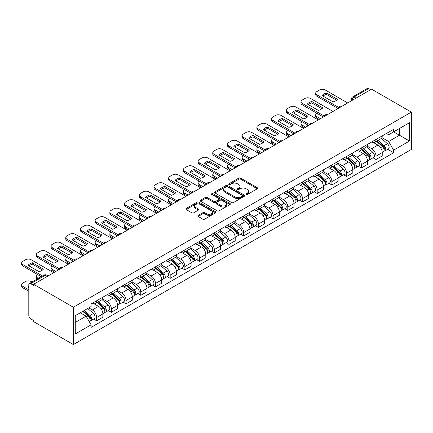 <?xml version="1.0" encoding="UTF-8"?>
<svg xmlns="http://www.w3.org/2000/svg" width="433" height="433" viewBox="0 0 433 433"><rect width="100%" height="100%" fill="white"/><g stroke="black" fill="none" stroke-linecap="round" stroke-linejoin="round"><path stroke-width="0.65" d="M246.166 194.46A0.915 0.53 0 0 0 247.459 194.46L257.289 188.788A1.31 0.758 0 0 0 257.673 188.252A1.31 0.758 0 0 0 257.289 187.722L240.634 178.104A1.31 0.758 0 0 0 238.783 178.104L228.954 183.781A0.915 0.53 0 0 0 228.689 184.155A0.915 0.53 0 0 0 228.954 184.528A0.915 0.53 0 0 0 230.253 184.528L231.525 183.792A4.184 2.419 0 0 1 237.446 183.792L238.832 184.593A4.184 2.419 0 0 1 240.061 186.304A4.184 2.419 0 0 1 238.832 188.014L237.56 188.75A0.915 0.53 0 0 0 237.289 189.124A0.915 0.53 0 0 0 237.56 189.497A0.915 0.53 0 0 0 238.854 189.497L240.126 188.761A4.184 2.419 0 0 1 246.047 188.761L247.438 189.562A4.184 2.419 0 0 1 248.661 191.272A4.184 2.419 0 0 1 247.438 192.983L246.166 193.713A0.915 0.53 0 0 0 245.895 194.087A0.915 0.53 0 0 0 246.166 194.46L246.166 193.713M198.173 215.385A1.31 0.758 0 0 0 197.789 215.921A1.31 0.758 0 0 0 198.173 216.457L202.844 219.152A1.31 0.758 0 0 0 204.695 219.152L215.612 212.847A1.31 0.758 0 0 0 215.997 212.316A1.31 0.758 0 0 0 215.612 211.78L198.964 202.168A1.31 0.758 0 0 0 197.112 202.168L186.195 208.468A1.31 0.758 0 0 0 185.811 209.004A1.31 0.758 0 0 0 186.195 209.54L191.835 212.798A1.31 0.758 0 0 0 193.686 212.798L198.357 210.097A1.31 0.758 0 0 0 198.742 209.567A1.31 0.758 0 0 0 198.357 209.031L195.559 207.412A3.502 2.019 0 0 1 194.536 205.984A3.502 2.019 0 0 1 196.696 204.122A3.502 2.019 0 0 1 200.511 204.555L211.472 210.887A3.502 2.019 0 0 1 212.5 212.316A3.502 2.019 0 0 1 210.335 214.183A3.502 2.019 0 0 1 206.525 213.745L204.695 212.69A1.31 0.758 0 0 0 202.844 212.69L198.173 215.385L198.173 216.457M73.383 307.246L33.612 284.281L371.579 89.16L411.35 112.12L73.383 307.246L73.383 344.571L411.35 149.45L411.35 112.12M231.617 202.541A1.31 0.758 0 0 0 233.468 202.541L244.385 196.241A1.31 0.758 0 0 0 244.764 195.705A1.31 0.758 0 0 0 244.385 195.169L227.731 185.557A1.31 0.758 0 0 0 225.88 185.557L214.963 191.857A1.31 0.758 0 0 0 214.584 192.393A1.31 0.758 0 0 0 214.963 192.929L231.617 202.541M212.138 194.661A0.915 0.53 0 0 1 213.068 194.79L213.068 193.703L229.999 203.478A1.31 0.758 0 0 1 230.383 204.008A1.31 0.758 0 0 1 229.999 204.544L219.082 210.844A1.31 0.758 0 0 1 217.231 210.844L200.582 201.231L205.253 198.558L205.253 197.47L200.582 200.165A1.31 0.758 0 0 0 200.198 200.701A1.31 0.758 0 0 0 200.582 201.231L200.582 200.165M205.253 198.558A1.31 0.758 0 0 1 207.104 198.558L207.104 197.47A1.31 0.758 0 0 0 205.253 197.47M207.104 197.47L213.853 201.367A1.31 0.758 0 0 0 215.704 201.367L218.806 199.575A1.31 0.758 0 0 0 219.185 199.045A1.31 0.758 0 0 0 218.806 198.509L211.775 194.449A0.915 0.53 0 0 1 211.504 194.076A0.915 0.53 0 0 1 212.073 193.589A0.915 0.53 0 0 1 213.068 193.703M33.612 284.281L33.612 285.369L30.689 283.685A2.668 1.537 -120 0 0 29.357 283.55A2.668 1.537 -120 0 0 28.805 284.773L28.805 315.57A2.668 1.537 -120 0 0 30.689 318.834L33.612 320.523L33.612 321.611L73.383 344.571M356.029 98.139L354.048 96.992A2.668 1.537 60 0 0 352.716 96.862L367.325 88.429A2.668 1.537 60 0 1 368.656 88.559L354.048 96.992A2.668 1.537 120 0 0 352.164 100.261L352.164 100.369M370.637 89.701L368.656 88.559M376.006 139.491A6.132 3.54 60 0 1 374.74 142.24L380.959 138.652A6.132 3.54 -120 0 0 382.225 135.897M367.179 146.094L371.671 148.687A6.132 3.54 60 0 1 376.006 156.194L382.225 152.605A6.132 3.54 -120 0 0 377.895 145.093L373.441 142.527M382.225 152.605L382.225 155.923L376.006 159.517L373.024 157.791M374.74 142.24A6.132 3.54 60 0 1 371.72 141.964M376.006 156.194L376.006 159.517M361.306 147.978A6.132 3.54 60 0 1 360.034 150.733L366.258 147.139A6.132 3.54 -120 0 0 367.525 144.389M358.324 166.283L361.306 168.004L367.525 164.41L367.525 161.092A6.132 3.54 -120 0 0 363.19 153.585L358.74 151.014M360.034 150.733A6.132 3.54 60 0 1 357.019 150.457M352.478 154.581L356.971 157.174A6.132 3.54 60 0 1 361.306 164.686L361.306 168.004M346.6 156.47A6.132 3.54 60 0 1 345.334 159.22L351.553 155.631A6.132 3.54 -120 0 0 352.825 152.876M343.618 174.77L346.606 176.491L352.825 172.902L352.825 169.579A6.132 3.54 -120 0 0 348.489 162.072L344.035 159.501M345.334 159.22A6.132 3.54 60 0 1 342.314 158.943M337.772 163.068L342.27 165.666A6.132 3.54 60 0 1 346.606 173.173L346.606 176.491M331.9 164.957A6.132 3.54 60 0 1 330.633 167.706L336.852 164.118A6.132 3.54 -120 0 0 338.119 161.363M328.918 183.256L331.9 184.978L338.119 181.389L338.119 178.071A6.132 3.54 -120 0 0 333.783 170.559L329.334 167.988M330.633 167.706A6.132 3.54 60 0 1 327.613 167.43M323.072 171.56L327.565 174.153A6.132 3.54 60 0 1 331.9 181.66L331.9 184.978M317.2 173.444A6.132 3.54 60 0 1 315.928 176.199L322.147 172.605A6.132 3.54 -120 0 0 323.419 169.855M314.217 191.749L317.2 193.47L323.419 189.876L323.419 186.558A6.132 3.54 -120 0 0 319.083 179.051L314.629 176.48M315.928 176.199A6.132 3.54 60 0 1 312.913 175.917M308.372 180.047L312.864 182.639A6.132 3.54 60 0 1 317.2 190.147L317.2 193.47M302.494 181.93A6.132 3.54 60 0 1 301.227 184.685L307.446 181.091A6.132 3.54 -120 0 0 308.718 178.342M299.512 200.235L302.494 201.957L308.718 198.363L308.718 195.045A6.132 3.54 -120 0 0 304.383 187.538L299.928 184.967M301.227 184.685A6.132 3.54 60 0 1 298.207 184.409M293.666 188.534L298.158 191.126A6.132 3.54 60 0 1 302.494 198.639L302.494 201.957M287.793 190.423A6.132 3.54 60 0 1 286.522 193.172L292.746 189.584A6.132 3.54 -120 0 0 294.012 186.829M284.811 208.722L287.793 210.443L294.012 206.855L294.012 203.537A6.132 3.54 -120 0 0 289.677 196.025L285.228 193.454M286.522 193.172A6.132 3.54 60 0 1 283.507 192.896M278.966 197.02L283.458 199.618A6.132 3.54 60 0 1 287.793 207.126L287.793 210.443M273.093 198.909A6.132 3.54 60 0 1 271.821 201.659L278.04 198.07A6.132 3.54 -120 0 0 279.312 195.315M270.111 217.209L273.093 218.936L279.312 215.342L279.312 212.024A6.132 3.54 -120 0 0 274.977 204.511L270.522 201.946M271.821 201.659A6.132 3.54 60 0 1 268.801 201.383M264.265 205.513L268.758 208.105A6.132 3.54 60 0 1 273.093 215.612L273.093 218.936M258.387 207.396A6.132 3.54 60 0 1 257.121 210.151L263.34 206.557A6.132 3.54 -120 0 0 264.606 203.808M255.405 225.701L258.387 227.422L264.612 223.829L264.612 220.511A6.132 3.54 -120 0 0 260.276 213.004L255.822 210.433M257.121 210.151A6.132 3.54 60 0 1 254.101 209.875M249.56 213.999L254.052 216.592A6.132 3.54 60 0 1 258.387 224.105L258.387 227.422M243.687 215.888A6.132 3.54 60 0 1 242.415 218.638L248.639 215.049A6.132 3.54 -120 0 0 249.906 212.294M240.705 234.188L243.687 235.909L249.906 232.321L249.906 228.997A6.132 3.54 -120 0 0 245.571 221.49L241.121 218.919M242.415 218.638A6.132 3.54 60 0 1 239.4 218.362M234.859 222.486L239.352 225.084A6.132 3.54 60 0 1 243.687 232.591L243.687 235.909M228.981 224.375A6.132 3.54 60 0 1 227.715 227.125L233.934 223.536A6.132 3.54 -120 0 0 235.206 220.781M226.004 242.675L228.987 244.396L235.206 240.808L235.206 237.49A6.132 3.54 -120 0 0 230.87 229.977L226.416 227.406M227.715 227.125A6.132 3.54 60 0 1 224.695 226.849M220.159 230.978L224.651 233.571A6.132 3.54 60 0 1 228.987 241.078L228.987 244.396M214.281 232.862A6.132 3.54 60 0 1 213.014 235.617L219.233 232.023A6.132 3.54 -120 0 0 220.5 229.274M211.299 251.167L214.281 252.888L220.5 249.294L220.5 245.976A6.132 3.54 -120 0 0 216.164 238.469L211.715 235.898M213.014 235.617A6.132 3.54 60 0 1 209.994 235.335M205.453 239.465L209.945 242.058A6.132 3.54 60 0 1 214.281 249.565L214.281 252.888M199.581 241.349A6.132 3.54 60 0 1 198.309 244.104L204.528 240.51A6.132 3.54 -120 0 0 205.799 237.76M196.598 259.654L199.581 261.375L205.799 257.781L205.799 254.463A6.132 3.54 -120 0 0 201.464 246.956L197.01 244.385M198.309 244.104A6.132 3.54 60 0 1 195.294 243.828M190.753 247.952L195.245 250.545A6.132 3.54 60 0 1 199.581 258.057L199.581 261.375M184.875 249.841A6.132 3.54 60 0 1 183.608 252.591L189.827 249.002A6.132 3.54 -120 0 0 191.099 246.247M181.892 268.141L184.875 269.862L191.099 266.273L191.099 262.95A6.132 3.54 -120 0 0 186.764 255.443L182.309 252.872M183.608 252.591A6.132 3.54 60 0 1 180.588 252.315M176.047 256.439L180.539 259.037A6.132 3.54 60 0 1 184.875 266.544L184.875 269.862M170.174 258.328A6.132 3.54 60 0 1 168.902 261.077L175.127 257.489A6.132 3.54 -120 0 0 176.393 254.734M167.192 276.627L170.174 278.354L176.393 274.76L176.393 271.442A6.132 3.54 -120 0 0 172.058 263.93L167.609 261.364M168.902 261.077A6.132 3.54 60 0 1 165.888 260.801M161.347 264.931L165.839 267.524A6.132 3.54 60 0 1 170.174 275.031L170.174 278.354M155.474 266.815A6.132 3.54 60 0 1 154.202 269.57L160.421 265.976A6.132 3.54 -120 0 0 161.693 263.226M152.492 285.12L155.474 286.841L161.693 283.247L161.693 279.929A6.132 3.54 -120 0 0 157.358 272.422L152.903 269.851M154.202 269.57A6.132 3.54 60 0 1 151.182 269.294M146.646 273.418L151.139 276.01A6.132 3.54 60 0 1 155.474 283.523L155.474 286.841M140.768 275.307A6.132 3.54 60 0 1 139.502 278.056L145.721 274.462A6.132 3.54 -120 0 0 146.987 271.713M137.786 293.606L140.768 295.328L146.993 291.739L146.993 288.416A6.132 3.54 -120 0 0 142.657 280.909L138.203 278.338M139.502 278.056A6.132 3.54 60 0 1 136.482 277.78M131.941 281.905L136.433 284.497A6.132 3.54 60 0 1 140.768 292.01L140.768 295.328M126.068 283.794A6.132 3.54 60 0 1 124.796 286.543L131.02 282.955A6.132 3.54 -120 0 0 132.287 280.2M123.086 302.093L126.068 303.814L132.287 300.226L132.287 296.908A6.132 3.54 -120 0 0 127.952 289.396L123.502 286.825M124.796 286.543A6.132 3.54 60 0 1 121.781 286.267M117.24 290.397L121.733 292.989A6.132 3.54 60 0 1 126.068 300.497L126.068 303.814M111.368 292.28A6.132 3.54 60 0 1 110.096 295.035L116.315 291.441A6.132 3.54 -120 0 0 117.587 288.692M108.385 310.585L111.368 312.307L117.587 308.713L117.587 305.395A6.132 3.54 -120 0 0 113.251 297.888L108.797 295.317M110.096 295.035A6.132 3.54 60 0 1 107.075 294.754M102.54 298.884L107.032 301.476A6.132 3.54 60 0 1 111.368 308.983L111.368 312.307M96.662 300.767A6.132 3.54 60 0 1 95.395 303.522L101.614 299.928A6.132 3.54 -120 0 0 102.881 297.179M93.68 319.072L96.662 320.793L102.881 317.2L102.881 313.882A6.132 3.54 -120 0 0 98.545 306.375L94.096 303.804M95.395 303.522A6.132 3.54 60 0 1 92.375 303.246M88.743 307.895L92.326 309.963A6.132 3.54 60 0 1 96.662 317.476L96.662 320.793M386.42 133.478L388.639 134.755L409.466 122.734L399.475 128.498L399.475 135.248L388.639 141.504L381.884 137.602M75.272 322.428L86.107 316.166L91.103 324.82L75.272 333.962L75.272 315.679L91.103 306.537L91.103 303.977L393.629 129.315L393.629 131.876L409.466 141.012L393.629 150.154L388.639 141.504M409.466 122.734L409.466 141.012M91.103 324.82L91.103 327.375L393.629 152.714L393.629 150.154M86.107 316.166L80.262 312.794M387.73 149.304L393.629 152.714M246.529 194.59L247.438 194.071A4.184 2.419 0 0 0 248.661 192.36L248.661 191.272M240.061 186.304L240.061 187.392A4.184 2.419 0 0 1 238.832 189.102L237.928 189.627M257.289 187.722L257.289 188.788L240.634 179.197A1.31 0.758 0 0 0 238.783 179.197L229.322 184.658M244.364 196.246L227.731 186.645A1.31 0.758 0 0 0 225.88 186.645L214.984 192.939M242.069 196.079A0.915 0.53 0 0 0 242.339 195.705A0.915 0.53 0 0 0 242.069 195.332L227.455 186.894A0.915 0.53 0 0 0 226.156 186.894L224.819 187.668A4.184 2.419 0 0 0 223.59 189.378A4.184 2.419 0 0 0 224.819 191.083L234.81 196.853A4.184 2.419 0 0 0 240.726 196.853L242.069 196.079L242.069 197.167A0.915 0.53 0 0 0 242.339 196.793L242.339 195.705M223.59 189.378L223.59 190.466A4.184 2.419 0 0 0 224.819 192.171L224.819 191.083M242.069 197.167L240.726 197.941A4.184 2.419 0 0 1 234.81 197.941L224.819 192.171M207.104 198.558L213.853 202.455A1.31 0.758 0 0 0 215.704 202.455L218.806 200.663A1.31 0.758 0 0 0 219.185 200.133L219.185 199.045M213.068 194.79L229.983 204.555M220.862 205.41A3.502 2.019 0 0 0 224.678 205.848A3.502 2.019 0 0 0 226.838 203.981A3.502 2.019 0 0 0 225.809 202.552L221.95 200.322A1.31 0.758 0 0 0 220.099 200.322L216.998 202.114A1.31 0.758 0 0 0 216.619 202.649A1.31 0.758 0 0 0 216.998 203.18L220.862 205.41L220.862 206.498A3.502 2.019 0 0 0 224.678 206.936A3.502 2.019 0 0 0 226.838 205.069L226.838 203.981M216.619 202.649L216.619 203.737A1.31 0.758 0 0 0 216.998 204.268L216.998 203.18M220.862 206.498L216.998 204.268M212.5 212.316L212.5 213.404A3.502 2.019 0 0 1 210.335 215.271A3.502 2.019 0 0 1 206.525 214.833L204.695 213.778A1.31 0.758 0 0 0 202.844 213.778L198.19 216.462M194.536 205.984L194.536 207.077A3.502 2.019 0 0 0 195.559 208.5L195.559 207.412M198.341 210.108L195.559 208.5M215.612 211.78L215.612 212.847L198.964 203.256A1.31 0.758 0 0 0 197.112 203.256L186.212 209.55M376.434 141.266L382.426 146.608A3.334 1.921 60 0 1 383.47 151.761L382.225 152.481M322.428 117.538L322.109 117.348A8.33 4.812 -0 0 1 322.758 116.634M376.591 141.407L379.411 143.036M316.961 113.289L316.869 113.343A4 2.311 -0 0 0 315.695 114.978A4 2.311 -0 0 0 316.869 116.612L320.447 118.68M377.035 140.914L383.703 146.863A1.602 0.926 60 0 1 384.206 149.336A1.602 0.926 60 0 1 384.06 149.396M378.036 140.341L384.028 145.683A3.334 1.921 60 0 1 385.072 150.836A3.334 1.921 60 0 1 384.066 150.944M381.376 138.333L387.421 143.729A3.334 1.921 60 0 1 388.466 148.882L385.072 150.836M319.224 119.384L316.869 118.025A4 2.311 180 0 1 315.695 116.39L315.695 114.978M336.576 100.239L326.536 94.443A8.33 4.812 180 0 0 322.986 96.088M338.076 108.504L316.869 96.261A4 2.311 180 0 1 315.695 94.627L315.695 93.214A4 2.311 -0 0 0 316.869 94.843L316.869 96.261M326.536 93.025A8.33 4.812 180 0 0 322.109 95.585L333.026 101.885A8.33 4.812 180 0 0 337.453 99.33L326.536 93.025L326.536 94.443M347.688 102.951L325.259 90.004A4 2.311 -0 0 0 319.603 90.004L316.869 91.579A4 2.311 -0 0 0 315.695 93.214M338.855 107.541L316.869 94.843M361.728 149.753L367.72 155.101A3.334 1.921 60 0 1 368.77 160.253L367.525 160.968M307.728 126.025L307.403 125.841A8.33 4.812 -0 0 1 308.052 125.126M361.891 149.894L364.71 151.523M302.261 121.781L302.164 121.835A4 2.311 -0 0 0 300.995 123.465A4 2.311 -0 0 0 302.164 125.099L305.747 127.167M362.334 149.401L369.003 155.355A1.602 0.926 60 0 1 369.506 157.823A1.602 0.926 60 0 1 369.36 157.883M363.33 148.828L369.322 154.175A3.334 1.921 60 0 1 370.372 159.328A3.334 1.921 60 0 1 369.365 159.431M366.675 146.825L372.716 152.216A3.334 1.921 60 0 1 373.76 157.368L370.372 159.328M304.523 127.876L302.164 126.512A4 2.311 180 0 1 300.995 124.883L300.995 123.465M347.028 158.24L353.019 163.587A3.334 1.921 60 0 1 354.064 168.74L352.825 169.455M293.022 134.511L292.703 134.327A8.33 4.812 -0 0 1 293.352 133.613M347.185 158.381L350.005 160.01M287.561 130.268L287.463 130.322A4 2.311 -0 0 0 286.294 131.957A4 2.311 -0 0 0 287.463 133.586L291.046 135.653M347.634 157.893L354.297 163.842A1.602 0.926 60 0 1 354.8 166.315A1.602 0.926 60 0 1 354.654 166.369M348.63 157.314L354.622 162.662A3.334 1.921 60 0 1 355.666 167.815A3.334 1.921 60 0 1 354.659 167.923M351.969 155.312L358.015 160.703A3.334 1.921 60 0 1 359.06 165.855L355.666 167.815M289.818 136.363L287.463 135.004A4 2.311 180 0 1 286.294 133.369L286.294 131.957M321.876 108.726L311.836 102.93A8.33 4.812 180 0 0 308.28 104.58M323.37 116.991L302.164 104.748A4 2.311 180 0 1 300.995 103.114L300.995 101.701A4 2.311 -0 0 0 302.164 103.335L302.164 104.748M311.836 101.517A8.33 4.812 180 0 0 307.403 104.072L318.32 110.377A8.33 4.812 180 0 0 322.753 107.817L311.836 101.517L311.836 102.93M332.982 111.443L310.553 98.491A4 2.311 -0 0 0 304.897 98.491L302.164 100.066A4 2.311 -0 0 0 300.995 101.701M324.155 116.028L302.164 103.335M307.17 117.213L297.13 111.416A8.33 4.812 180 0 0 293.579 113.067M308.669 125.478L287.463 113.235A4 2.311 180 0 1 286.294 111.606L286.294 110.188A4 2.311 -0 0 0 287.463 111.822L287.463 113.235M297.13 110.004A8.33 4.812 180 0 0 292.703 112.564L303.62 118.864A8.33 4.812 180 0 0 308.047 116.304L297.13 110.004L297.13 111.416M318.282 119.93L295.853 106.978A4 2.311 -0 0 0 290.197 106.978L287.463 108.559A4 2.311 -0 0 0 286.294 110.188M309.449 124.515L287.463 111.822M332.327 166.732L338.319 172.074A3.334 1.921 60 0 1 339.364 177.227L338.119 177.947M278.322 142.998L278.002 142.814A8.33 4.812 -0 0 1 278.652 142.1M332.484 166.873L335.304 168.497M272.855 138.755L272.763 138.809A4 2.311 -0 0 0 271.588 140.444A4 2.311 -0 0 0 272.763 142.078L276.341 144.146M332.928 166.38L339.596 172.329A1.602 0.926 60 0 1 340.1 174.802A1.602 0.926 60 0 1 339.954 174.862M333.93 165.807L339.921 171.149A3.334 1.921 60 0 1 340.966 176.301A3.334 1.921 60 0 1 339.959 176.41M337.269 163.798L343.309 169.189A3.334 1.921 60 0 1 344.359 174.342L340.966 176.301M275.117 144.849L272.763 143.491A4 2.311 180 0 1 271.588 141.856L271.588 140.444M317.622 175.219L323.613 180.561A3.334 1.921 60 0 1 324.658 185.714L323.419 186.434M263.621 151.49L263.296 151.301A8.33 4.812 -0 0 1 263.946 150.592M317.784 175.36L320.604 176.989M258.155 147.247L258.057 147.301A4 2.311 -0 0 0 256.888 148.93A4 2.311 -0 0 0 258.057 150.565L261.64 152.632M318.228 174.867L324.896 180.815A1.602 0.926 60 0 1 325.394 183.289A1.602 0.926 60 0 1 325.248 183.348M319.224 174.293L325.215 179.641A3.334 1.921 60 0 1 326.26 184.794A3.334 1.921 60 0 1 325.259 184.896M322.569 172.285L328.609 177.682A3.334 1.921 60 0 1 329.654 182.834L326.26 184.794M260.417 153.336L258.057 151.978A4 2.311 180 0 1 256.888 150.348L256.888 148.93M302.921 183.706L308.913 189.053A3.334 1.921 60 0 1 309.958 194.206L308.713 194.92M248.915 159.977L248.596 159.793A8.33 4.812 -0 0 1 249.246 159.079M303.078 183.846L305.898 185.476M243.449 155.734L243.357 155.788A4 2.311 -0 0 0 242.188 157.423A4 2.311 -0 0 0 243.357 159.052L246.94 161.119M303.528 183.359L310.19 189.308A1.602 0.926 60 0 1 310.694 191.781A1.602 0.926 60 0 1 310.548 191.835M304.523 182.78L310.515 188.128A3.334 1.921 60 0 1 311.56 193.28A3.334 1.921 60 0 1 310.553 193.389M307.863 180.778L313.909 186.168A3.334 1.921 60 0 1 314.953 191.321L311.56 193.28M245.711 161.828L243.357 160.464A4 2.311 180 0 1 242.188 158.835L242.188 157.423M292.47 125.705L282.43 119.909A8.33 4.812 180 0 0 278.879 121.554M293.969 133.97L272.763 121.727A4 2.311 180 0 1 271.588 120.093L271.588 118.68A4 2.311 -0 0 0 272.763 120.309L272.763 121.727M282.43 118.49A8.33 4.812 180 0 0 278.002 121.051L288.914 127.351A8.33 4.812 180 0 0 293.347 124.796L282.43 118.49L282.43 119.909M303.582 128.417L281.147 115.47A4 2.311 -0 0 0 275.496 115.47L272.763 117.045A4 2.311 -0 0 0 271.588 118.68M294.749 133.007L272.763 120.309M277.77 134.192L267.729 128.395A8.33 4.812 180 0 0 264.173 130.046M279.263 142.457L258.057 130.214A4 2.311 180 0 1 256.888 128.579L256.888 127.167A4 2.311 -0 0 0 258.057 128.801L258.057 130.214M267.729 126.983A8.33 4.812 180 0 0 263.296 129.537L274.213 135.843A8.33 4.812 180 0 0 278.641 133.283L267.729 126.983L267.729 128.395M288.876 136.904L266.447 123.957A4 2.311 -0 0 0 260.79 123.957L258.057 125.532A4 2.311 -0 0 0 256.888 127.167M280.048 141.494L258.057 128.801M263.064 142.679L253.024 136.882A8.33 4.812 180 0 0 249.473 138.533M264.563 150.944L243.357 138.701A4 2.311 180 0 1 242.188 137.072L242.188 135.653A4 2.311 -0 0 0 243.357 137.288L243.357 138.701M253.024 135.469A8.33 4.812 180 0 0 248.596 138.024L259.513 144.33A8.33 4.812 180 0 0 263.941 141.77L253.024 135.469L253.024 136.882M274.176 145.396L251.746 132.444A4 2.311 -0 0 0 246.09 132.444L243.357 134.024A4 2.311 -0 0 0 242.188 135.653M265.342 149.98L243.357 137.288M288.221 192.192L294.207 197.54A3.334 1.921 60 0 1 295.257 202.693L294.012 203.413M234.215 168.464L233.89 168.28A8.33 4.812 -0 0 1 234.54 167.566M288.378 192.339L291.198 193.962M228.748 164.221L228.656 164.275A4 2.311 -0 0 0 227.482 165.909A4 2.311 -0 0 0 228.656 167.539L232.234 169.606M288.822 191.846L295.49 197.794A1.602 0.926 60 0 1 295.993 200.268A1.602 0.926 60 0 1 295.847 200.327M289.823 191.267L295.809 196.614A3.334 1.921 60 0 1 296.859 201.767A3.334 1.921 60 0 1 295.853 201.875M293.163 189.264L299.203 194.655A3.334 1.921 60 0 1 300.253 199.808L296.859 201.767M231.011 170.315L228.656 168.957A4 2.311 180 0 1 227.482 167.322L227.482 165.909M248.363 151.166L238.323 145.374A8.33 4.812 180 0 0 234.767 147.02M249.857 159.431L228.656 147.188A4 2.311 180 0 1 227.482 145.558L227.482 144.14A4 2.311 -0 0 0 228.656 145.775L228.656 147.188M238.323 143.956A8.33 4.812 180 0 0 233.89 146.516L244.807 152.817A8.33 4.812 180 0 0 249.24 150.262L238.323 143.956L238.323 145.374M259.475 153.883L237.04 140.931A4 2.311 -0 0 0 231.39 140.931L228.656 142.511A4 2.311 -0 0 0 227.482 144.14M250.642 158.467L228.656 145.775M273.515 200.685L279.507 206.027A3.334 1.921 60 0 1 280.552 211.18L279.312 211.899M219.509 176.956L219.19 176.767A8.33 4.812 -0 0 1 219.84 176.052M273.678 200.825L276.498 202.455M214.048 172.707L213.951 172.762A4 2.311 -0 0 0 212.782 174.396A4 2.311 -0 0 0 213.951 176.031L217.534 178.098M274.121 200.333L280.79 206.281A1.602 0.926 60 0 1 281.288 208.755A1.602 0.926 60 0 1 281.141 208.814M275.117 199.759L281.109 205.101A3.334 1.921 60 0 1 282.154 210.254A3.334 1.921 60 0 1 281.147 210.362M278.457 197.751L284.503 203.147A3.334 1.921 60 0 1 285.547 208.295L282.154 210.254M216.305 178.802L213.951 177.443A4 2.311 180 0 1 212.782 175.809L212.782 174.396M233.658 159.658L223.623 153.861A8.33 4.812 180 0 0 220.067 155.507M235.157 167.923L213.951 155.68A4 2.311 180 0 1 212.782 154.045L212.782 152.632A4 2.311 -0 0 0 213.951 154.262L213.951 155.68M223.623 152.443A8.33 4.812 180 0 0 219.19 155.003L230.107 161.303A8.33 4.812 180 0 0 234.534 158.749L223.623 152.443L223.623 153.861M244.769 162.37L222.34 149.423A4 2.311 -0 0 0 216.684 149.423L213.951 150.998A4 2.311 -0 0 0 212.782 152.632M235.936 166.959L213.951 154.262M258.815 209.171L264.807 214.519A3.334 1.921 60 0 1 265.851 219.672L264.606 220.386M204.809 185.443L204.49 185.259A8.33 4.812 -0 0 1 205.139 184.545M258.972 209.312L261.792 210.941M199.342 181.2L199.25 181.254A4 2.311 -0 0 0 198.076 182.883A4 2.311 -0 0 0 199.25 184.518L202.828 186.585M259.416 208.82L266.084 214.773A1.602 0.926 60 0 1 266.587 217.242A1.602 0.926 60 0 1 266.441 217.301M260.417 208.246L266.409 213.593A3.334 1.921 60 0 1 267.453 218.746A3.334 1.921 60 0 1 266.447 218.849M263.757 206.238L269.802 211.634A3.334 1.921 60 0 1 270.847 216.787L267.453 218.746M201.605 187.294L199.25 185.93A4 2.311 180 0 1 198.076 184.301L198.076 182.883M218.957 168.145L208.917 162.348A8.33 4.812 180 0 0 205.366 163.999M220.457 176.41L199.25 164.167A4 2.311 180 0 1 198.076 162.532L198.076 161.119A4 2.311 -0 0 0 199.25 162.754L199.25 164.167M208.917 160.935A8.33 4.812 180 0 0 204.49 163.49L215.407 169.796A8.33 4.812 180 0 0 219.834 167.235L208.917 160.935L208.917 162.348M230.069 170.862L207.64 157.91A4 2.311 -0 0 0 201.984 157.91L199.25 159.485A4 2.311 -0 0 0 198.076 161.119M221.236 175.446L199.25 162.754M244.109 217.658L250.101 223.006A3.334 1.921 60 0 1 251.151 228.159L249.906 228.873M190.109 193.93L189.784 193.746A8.33 4.812 -0 0 1 190.433 193.031M244.272 217.799L247.091 219.428M184.642 189.686L184.545 189.741A4 2.311 -0 0 0 183.376 191.375A4 2.311 -0 0 0 184.545 193.004L188.128 195.072M244.715 217.312L251.384 223.26A1.602 0.926 60 0 1 251.887 225.734A1.602 0.926 60 0 1 251.741 225.788M245.711 216.733L251.703 222.08A3.334 1.921 60 0 1 252.753 227.233A3.334 1.921 60 0 1 251.746 227.341M249.056 214.73L255.097 220.121A3.334 1.921 60 0 1 256.141 225.274L252.753 227.233M186.904 195.781L184.545 194.422A4 2.311 180 0 1 183.376 192.788L183.376 191.375M204.257 176.632L194.217 170.835A8.33 4.812 180 0 0 190.661 172.486M205.751 184.896L184.545 172.653A4 2.311 180 0 1 183.376 171.024L183.376 169.606A4 2.311 -0 0 0 184.545 171.241L184.545 172.653M194.217 169.422A8.33 4.812 180 0 0 189.784 171.982L200.701 178.282A8.33 4.812 180 0 0 205.134 175.722L194.217 169.422L194.217 170.835M215.363 179.349L192.934 166.396A4 2.311 -0 0 0 187.278 166.396L184.545 167.977A4 2.311 -0 0 0 183.376 169.606M206.536 183.933L184.545 171.241M229.409 226.145L235.4 231.493A3.334 1.921 60 0 1 236.445 236.645L235.206 237.365M175.403 202.417L175.084 202.233A8.33 4.812 -0 0 1 175.733 201.518M229.566 226.291L232.386 227.915M169.942 198.173L169.844 198.227A4 2.311 -0 0 0 168.675 199.862A4 2.311 -0 0 0 169.844 201.497L173.427 203.559M230.015 225.799L236.678 231.747A1.602 0.926 60 0 1 237.181 234.221A1.602 0.926 60 0 1 237.035 234.28M231.011 225.225L237.003 230.567A3.334 1.921 60 0 1 238.047 235.72A3.334 1.921 60 0 1 237.04 235.828M234.35 223.217L240.396 228.608A3.334 1.921 60 0 1 241.441 233.76L238.047 235.72M172.199 204.268L169.844 202.909A4 2.311 180 0 1 168.675 201.275L168.675 199.862M189.551 185.124L179.511 179.327A8.33 4.812 180 0 0 175.96 180.972M191.05 193.389L169.844 181.146A4 2.311 180 0 1 168.675 179.511L168.675 178.098A4 2.311 -0 0 0 169.844 179.727L169.844 181.146M179.511 177.909A8.33 4.812 180 0 0 175.084 180.469L186.001 186.769A8.33 4.812 180 0 0 190.428 184.214L179.511 177.909L179.511 179.327M200.663 187.835L178.234 174.883A4 2.311 -0 0 0 172.578 174.883L169.844 176.464A4 2.311 -0 0 0 168.675 178.098M191.83 192.42L169.844 179.727M214.708 234.637L220.7 239.979A3.334 1.921 60 0 1 221.745 245.132L220.5 245.852M160.703 210.909L160.383 210.719A8.33 4.812 -0 0 1 161.033 210.01M214.865 234.778L217.685 236.407M155.236 206.665L155.144 206.72A4 2.311 -0 0 0 153.969 208.349A4 2.311 -0 0 0 155.144 209.983L158.722 212.051M215.309 234.285L221.977 240.234A1.602 0.926 60 0 1 222.481 242.707A1.602 0.926 60 0 1 222.335 242.767M216.311 233.712L222.302 239.059A3.334 1.921 60 0 1 223.347 244.212A3.334 1.921 60 0 1 222.34 244.315M219.65 231.704L225.69 237.1A3.334 1.921 60 0 1 226.74 242.253L223.347 244.212M157.498 212.755L155.144 211.396A4 2.311 180 0 1 153.969 209.767L153.969 208.349M174.851 193.611L164.811 187.814A8.33 4.812 180 0 0 161.26 189.465M176.35 201.875L155.144 189.632A4 2.311 180 0 1 153.969 187.998L153.969 186.585A4 2.311 -0 0 0 155.144 188.214L155.144 189.632M164.811 186.401A8.33 4.812 180 0 0 160.383 188.956L171.295 195.261A8.33 4.812 180 0 0 175.728 192.701L164.811 186.401L164.811 187.814M185.963 196.322L163.528 183.376A4 2.311 -0 0 0 157.877 183.376L155.144 184.951A4 2.311 -0 0 0 153.969 186.585M177.129 200.912L155.144 188.214M200.003 243.124L205.994 248.472A3.334 1.921 60 0 1 207.039 253.624L205.799 254.339M146.002 219.396L145.677 219.212A8.33 4.812 -0 0 1 146.327 218.497M200.165 243.265L202.985 244.894M140.536 215.152L140.438 215.206A4 2.311 -0 0 0 139.269 216.836A4 2.311 -0 0 0 140.438 218.47L144.021 220.538M200.609 242.778L207.277 248.726A1.602 0.926 60 0 1 207.775 251.2A1.602 0.926 60 0 1 207.629 251.254M201.605 242.199L207.596 247.546A3.334 1.921 60 0 1 208.641 252.699A3.334 1.921 60 0 1 207.64 252.807M204.95 240.196L210.99 245.587A3.334 1.921 60 0 1 212.035 250.739L208.641 252.699M142.798 221.247L140.438 219.883A4 2.311 180 0 1 139.269 218.254L139.269 216.836M160.15 202.097L150.11 196.301A8.33 4.812 180 0 0 146.554 197.951M161.644 210.362L140.438 198.119A4 2.311 180 0 1 139.269 196.49L139.269 195.072A4 2.311 -0 0 0 140.438 196.706L140.438 198.119M150.11 194.888A8.33 4.812 180 0 0 145.677 197.443L156.594 203.748A8.33 4.812 180 0 0 161.027 201.188L150.11 194.888L150.11 196.301M171.257 204.814L148.828 191.862A4 2.311 -0 0 0 143.171 191.862L140.438 193.443A4 2.311 -0 0 0 139.269 195.072M162.429 209.399L140.438 196.706M185.302 251.611L191.294 256.958A3.334 1.921 60 0 1 192.339 262.111L191.094 262.831M131.296 227.882L130.977 227.698A8.33 4.812 -0 0 1 131.627 226.984M185.459 251.757L188.279 253.381M125.83 223.639L125.738 223.693A4 2.311 -0 0 0 124.569 225.328A4 2.311 -0 0 0 125.738 226.957L129.321 229.025M185.909 251.264L192.571 257.213A1.602 0.926 60 0 1 193.075 259.686A1.602 0.926 60 0 1 192.929 259.746M186.904 250.685L192.896 256.033A3.334 1.921 60 0 1 193.941 261.186A3.334 1.921 60 0 1 192.934 261.294M190.244 248.683L196.29 254.074A3.334 1.921 60 0 1 197.334 259.226L193.941 261.186M128.092 229.734L125.738 228.375A4 2.311 180 0 1 124.569 226.74L124.569 225.328M145.445 210.584L135.405 204.793A8.33 4.812 180 0 0 131.854 206.438M146.944 218.849L125.738 206.606A4 2.311 180 0 1 124.569 204.977L124.569 203.559A4 2.311 -0 0 0 125.738 205.193L125.738 206.606M135.405 203.375A8.33 4.812 180 0 0 130.977 205.935L141.894 212.235A8.33 4.812 180 0 0 146.322 209.68L135.405 203.375L135.405 204.793M156.557 213.301L134.127 200.349A4 2.311 -0 0 0 128.471 200.349L125.738 201.93A4 2.311 -0 0 0 124.569 203.559M147.723 217.886L125.738 205.193M170.602 260.103L176.588 265.445A3.334 1.921 60 0 1 177.638 270.598L176.393 271.318M116.596 236.375L116.277 236.185A8.33 4.812 -0 0 1 116.926 235.471M170.759 260.244L173.579 261.873M111.129 232.126L111.037 232.18A4 2.311 -0 0 0 109.863 233.815A4 2.311 -0 0 0 111.037 235.449L114.615 237.517M171.203 259.751L177.871 265.7A1.602 0.926 60 0 1 178.374 268.173A1.602 0.926 60 0 1 178.228 268.233M172.204 259.178L178.19 264.52A3.334 1.921 60 0 1 179.24 269.672A3.334 1.921 60 0 1 178.234 269.781M175.544 257.17L181.584 262.566A3.334 1.921 60 0 1 182.634 267.713L179.24 269.672M113.392 238.22L111.037 236.862A4 2.311 180 0 1 109.863 235.227L109.863 233.815M130.744 219.076L120.704 213.28A8.33 4.812 180 0 0 117.148 214.925M132.238 227.341L111.037 215.098A4 2.311 180 0 1 109.863 213.464L109.863 212.051A4 2.311 -0 0 0 111.037 213.68L111.037 215.098M120.704 211.861A8.33 4.812 180 0 0 116.277 214.422L127.188 220.722A8.33 4.812 180 0 0 131.621 218.167L120.704 211.861L120.704 213.28M141.856 221.788L119.421 208.841A4 2.311 -0 0 0 113.771 208.841L111.037 210.416A4 2.311 -0 0 0 109.863 212.051M133.023 226.378L111.037 213.68M155.896 268.59L161.888 273.937A3.334 1.921 60 0 1 162.932 279.09L161.693 279.805M101.896 244.861L101.571 244.677A8.33 4.812 -0 0 1 102.22 243.963M156.059 268.731L158.879 270.36M96.429 240.618L96.332 240.672A4 2.311 -0 0 0 95.163 242.301A4 2.311 -0 0 0 96.332 243.936L99.915 246.004M156.502 268.238L163.171 274.186A1.602 0.926 60 0 1 163.669 276.66A1.602 0.926 60 0 1 163.522 276.719M157.498 267.664L163.49 273.012A3.334 1.921 60 0 1 164.535 278.165A3.334 1.921 60 0 1 163.528 278.267M160.838 265.656L166.884 271.053A3.334 1.921 60 0 1 167.928 276.205L164.535 278.165M98.686 246.713L96.332 245.349A4 2.311 180 0 1 95.163 243.719L95.163 242.301M116.039 227.563L106.004 221.766A8.33 4.812 180 0 0 102.448 223.417M117.538 235.828L96.332 223.585A4 2.311 180 0 1 95.163 221.95L95.163 220.538A4 2.311 -0 0 0 96.332 222.172L96.332 223.585M106.004 220.354A8.33 4.812 180 0 0 101.571 222.908L112.488 229.214A8.33 4.812 180 0 0 116.915 226.654L106.004 220.354L106.004 221.766M127.15 230.28L104.721 217.328A4 2.311 -0 0 0 99.065 217.328L96.332 218.903A4 2.311 -0 0 0 95.163 220.538M118.317 234.865L96.332 222.172M141.196 277.077L147.188 282.424A3.334 1.921 60 0 1 148.232 287.577L146.987 288.291M87.19 253.348L86.871 253.164A8.33 4.812 -0 0 1 87.52 252.45M141.353 277.217L144.173 278.847M81.723 249.105L81.631 249.159A4 2.311 -0 0 0 80.457 250.794A4 2.311 -0 0 0 81.631 252.423L85.209 254.49M141.802 276.73L148.465 282.679A1.602 0.926 60 0 1 148.968 285.152A1.602 0.926 60 0 1 148.822 285.206M142.798 276.151L148.79 281.499A3.334 1.921 60 0 1 149.834 286.651A3.334 1.921 60 0 1 148.828 286.76M146.137 274.149L152.183 279.539A3.334 1.921 60 0 1 153.228 284.692L149.834 286.651M83.986 255.199L81.631 253.841A4 2.311 180 0 1 80.457 252.206L80.457 250.794M101.338 236.05L91.298 230.253A8.33 4.812 180 0 0 87.747 231.904M102.838 244.315L81.631 232.072A4 2.311 180 0 1 80.457 230.443L80.457 229.025A4 2.311 -0 0 0 81.631 230.659L81.631 232.072M91.298 228.841A8.33 4.812 180 0 0 86.871 231.401L97.788 237.701A8.33 4.812 180 0 0 102.215 235.141L91.298 228.841L91.298 230.253M112.45 238.767L90.021 225.815A4 2.311 -0 0 0 84.365 225.815L81.631 227.395A4 2.311 -0 0 0 80.457 229.025M103.617 243.351L81.631 230.659M126.49 285.564L132.482 290.911A3.334 1.921 60 0 1 133.532 296.064L132.287 296.784M72.49 261.835L72.165 261.651A8.33 4.812 -0 0 1 72.814 260.937M126.653 285.71L129.472 287.333M67.023 257.592L66.926 257.646A4 2.311 -0 0 0 65.756 259.28A4 2.311 -0 0 0 66.926 260.91L70.509 262.977M127.096 285.217L133.765 291.165A1.602 0.926 60 0 1 134.268 293.639A1.602 0.926 60 0 1 134.122 293.698M128.092 284.643L134.084 289.986A3.334 1.921 60 0 1 135.134 295.138A3.334 1.921 60 0 1 134.127 295.246M131.437 282.635L137.477 288.026A3.334 1.921 60 0 1 138.522 293.179L135.134 295.138M69.285 263.686L66.926 262.328A4 2.311 180 0 1 65.756 260.693L65.756 259.28M86.638 244.542L76.598 238.745A8.33 4.812 180 0 0 73.042 240.391M88.132 252.807L66.926 240.564A4 2.311 180 0 1 65.756 238.929L65.756 237.517A4 2.311 -0 0 0 66.926 239.146L66.926 240.564M76.598 237.327A8.33 4.812 180 0 0 72.165 239.887L83.082 246.188A8.33 4.812 180 0 0 87.515 243.633L76.598 237.327L76.598 238.745M97.744 247.254L75.315 234.302A4 2.311 -0 0 0 69.659 234.302L66.926 235.882A4 2.311 -0 0 0 65.756 237.517M88.917 251.838L66.926 239.146M111.79 294.056L117.781 299.398A3.334 1.921 60 0 1 118.826 304.551L117.587 305.27M57.784 270.327L57.465 270.138A8.33 4.812 -0 0 1 58.114 269.429M111.947 294.196L114.767 295.826M52.323 266.084L52.225 266.138A4 2.311 -0 0 0 51.056 267.767A4 2.311 -0 0 0 52.225 269.402L55.808 271.469M112.396 293.704L119.059 299.652A1.602 0.926 60 0 1 119.562 302.126A1.602 0.926 60 0 1 119.416 302.185M113.392 293.13L119.384 298.478A3.334 1.921 60 0 1 120.428 303.63A3.334 1.921 60 0 1 119.421 303.733M116.731 291.122L122.777 296.518A3.334 1.921 60 0 1 123.822 301.671L120.428 303.63M54.58 272.173L52.225 270.814A4 2.311 180 0 1 51.056 269.185L51.056 267.767M71.932 253.029L61.892 247.232A8.33 4.812 180 0 0 58.341 248.883M73.431 261.294L52.225 249.051A4 2.311 180 0 1 51.056 247.416L51.056 246.004A4 2.311 -0 0 0 52.225 247.633L52.225 249.051M61.892 245.82A8.33 4.812 180 0 0 57.465 248.374L68.382 254.674A8.33 4.812 180 0 0 72.809 252.12L61.892 245.82L61.892 247.232M83.044 255.741L60.615 242.794A4 2.311 -0 0 0 54.959 242.794L52.225 244.369A4 2.311 -0 0 0 51.056 246.004M74.211 260.33L52.225 247.633M97.089 302.543L103.081 307.89A3.334 1.921 60 0 1 104.126 313.043L102.881 313.757M97.246 302.683L100.066 304.312M37.617 274.571L37.525 274.625A4 2.311 -0 0 0 36.35 276.254A4 2.311 -0 0 0 37.525 277.889L38.342 278.365M97.69 302.196L104.358 308.144A1.602 0.926 60 0 1 104.862 310.618A1.602 0.926 60 0 1 104.716 310.672M98.692 301.617L104.683 306.965A3.334 1.921 60 0 1 105.728 312.117A3.334 1.921 60 0 1 104.721 312.225M102.031 299.614L108.071 305.005A3.334 1.921 60 0 1 109.121 310.158L105.728 312.117M37.146 279.052A4 2.311 180 0 1 36.35 277.672L36.35 276.254M57.232 261.516L47.192 255.719A8.33 4.812 180 0 0 43.641 257.37M58.731 269.781L37.525 257.538A4 2.311 180 0 1 36.35 255.908L36.35 254.49A4 2.311 -0 0 0 37.525 256.125L37.525 257.538M47.192 254.306A8.33 4.812 180 0 0 42.764 256.861L53.681 263.167A8.33 4.812 180 0 0 58.109 260.606L47.192 254.306L47.192 255.719M68.344 264.233L45.909 251.281A4 2.311 -0 0 0 40.258 251.281L37.525 252.861A4 2.311 -0 0 0 36.35 254.49M59.51 268.817L37.525 256.125M82.752 311.359L88.375 316.377A3.334 1.921 60 0 1 89.425 321.53L89.258 321.627M28.805 287.544L28.058 287.117A8.33 4.812 -0 0 1 28.805 286.316M82.806 311.327L85.366 312.799M32.031 282.007L31.208 281.537A4 2.311 -0 0 0 25.552 281.537L22.819 283.112A4 2.311 -0 0 0 21.65 284.746A4 2.311 -0 0 0 22.819 286.375L28.805 289.834M83.358 311.008L89.658 316.631A1.602 0.926 60 0 1 90.156 319.105A1.602 0.926 60 0 1 90.015 319.164M84.354 310.434L89.977 315.451A3.334 1.921 60 0 1 91.027 320.604A3.334 1.921 60 0 1 90.021 320.712M87.747 308.475L93.371 313.492A3.334 1.921 60 0 1 94.416 318.645L91.027 320.604M28.805 291.247L22.819 287.793A4 2.311 180 0 1 21.65 286.159L21.65 284.746M42.531 270.003L32.491 264.211A8.33 4.812 180 0 0 28.935 265.857M41.265 276.676L22.819 266.024A4 2.311 180 0 1 21.65 264.395L21.65 262.977A4 2.311 -0 0 0 22.819 264.612L22.819 266.024M32.491 262.793A8.33 4.812 180 0 0 28.058 265.353L38.975 271.653A8.33 4.812 180 0 0 43.408 269.099L32.491 262.793L32.491 264.211M53.638 272.72L31.208 259.768A4 2.311 -0 0 0 25.552 259.768L22.819 261.348A4 2.311 -0 0 0 21.65 262.977M42.494 275.967L22.819 264.612M352.256 100.315L352.164 100.261A2.668 1.537 0 0 1 351.385 99.173L351.385 100.819M111.368 308.983L117.587 305.395M126.068 300.497L132.287 296.908M140.768 292.01L146.993 288.416M155.474 283.523L161.693 279.929M170.174 275.031L176.393 271.442M184.875 266.544L191.099 262.95M199.581 258.057L205.799 254.463M214.281 249.565L220.5 245.976M228.987 241.078L235.206 237.49M243.687 232.591L249.906 228.997M258.387 224.105L264.612 220.511M273.093 215.612L279.312 212.024M287.793 207.126L294.012 203.537M302.494 198.639L308.718 195.045M317.2 190.147L323.419 186.558M331.9 181.66L338.119 178.071M346.606 173.173L352.825 169.579M361.306 164.686L367.525 161.092M96.662 317.476L102.881 313.882M92.326 309.963L98.545 306.375M107.032 301.476L113.251 297.888M121.733 292.989L127.952 289.396M136.433 284.497L142.657 280.909M151.139 276.01L157.358 272.422M165.839 267.524L172.058 263.93M180.539 259.037L186.764 255.443M195.245 250.545L201.464 246.956M209.945 242.058L216.164 238.469M224.651 233.571L230.87 229.977M239.352 225.084L245.571 221.49M254.052 216.592L260.276 213.004M268.758 208.105L274.977 204.511M283.458 199.618L289.677 196.025M298.158 191.126L304.383 187.538M312.864 182.639L319.083 179.051M327.565 174.153L333.783 170.559M342.27 165.666L348.489 162.072M356.971 157.174L363.19 153.585M371.671 148.687L377.895 145.093M341.821 106.339A2.668 1.537 120 0 0 340.641 107.021M327.115 114.826A2.668 1.537 120 0 0 325.941 115.508M312.415 123.318A2.668 1.537 120 0 0 311.24 123.995M297.715 131.805A2.668 1.537 120 0 0 296.535 132.487M283.009 140.292A2.668 1.537 120 0 0 281.834 140.974M268.308 148.784A2.668 1.537 120 0 0 267.129 149.461M253.603 157.271A2.668 1.537 120 0 0 252.428 157.948M238.902 165.758A2.668 1.537 120 0 0 237.728 166.44M224.202 174.245A2.668 1.537 120 0 0 223.022 174.927M209.496 182.737A2.668 1.537 120 0 0 208.322 183.413M194.796 191.224A2.668 1.537 120 0 0 193.621 191.906M180.096 199.71A2.668 1.537 120 0 0 178.916 200.392M165.39 208.203A2.668 1.537 120 0 0 164.215 208.879M150.689 216.689A2.668 1.537 120 0 0 149.509 217.366M135.989 225.176A2.668 1.537 120 0 0 134.809 225.858M121.283 233.663A2.668 1.537 120 0 0 120.109 234.345M106.583 242.155A2.668 1.537 120 0 0 105.403 242.832M91.877 250.642A2.668 1.537 120 0 0 90.703 251.324M77.177 259.129A2.668 1.537 120 0 0 76.002 259.811M62.476 267.621A2.668 1.537 120 0 0 61.297 268.298M47.278 276.395L45.297 275.247L30.689 283.685M48.058 275.94L46.634 275.117A2.668 1.537 120 0 0 45.297 275.247A2.668 1.537 60 0 0 43.966 275.117L29.357 283.55M247.438 194.071L247.438 192.983M237.56 189.497L237.56 188.75M238.832 189.102L238.832 188.014M228.954 184.528L228.954 183.781M238.783 179.197L238.783 178.104M240.634 179.197L240.634 178.104M214.963 192.929L214.963 191.857M225.88 186.645L225.88 185.557M227.731 186.645L227.731 185.557M244.385 196.241L244.385 195.169M234.81 197.941L234.81 196.853M240.726 197.941L240.726 196.853M213.853 202.455L213.853 201.367M215.704 202.455L215.704 201.367M218.806 200.663L218.806 199.575M229.999 204.544L229.999 203.478M202.844 213.778L202.844 212.69M204.695 213.778L204.695 212.69M206.525 214.833L206.525 213.745M198.357 210.097L198.357 209.031M186.195 209.54L186.195 208.468M197.112 203.256L197.112 202.168M198.964 203.256L198.964 202.168M382.426 146.608L380.558 147.691M384.536 148.606L383.936 148.952M387.421 143.729L384.028 145.683M316.869 118.025L316.869 116.612M367.72 155.101L365.853 156.178M369.836 157.092L369.235 157.439M372.716 152.216L369.322 154.175M302.164 126.512L302.164 125.099M353.019 163.587L351.152 164.664M355.13 165.579L354.53 165.931M358.015 160.703L354.622 162.662M287.463 135.004L287.463 133.586M338.319 172.074L336.446 173.151M340.43 174.071L339.829 174.418M343.309 169.189L339.921 171.149M272.763 143.491L272.763 142.078M323.613 180.561L321.746 181.644M325.73 182.558L325.129 182.905M328.609 177.682L325.215 179.641M258.057 151.978L258.057 150.565M308.913 189.053L307.046 190.13M311.024 191.045L310.423 191.391M313.909 186.168L310.515 188.128M243.357 160.464L243.357 159.052M294.207 197.54L292.34 198.617M296.324 199.537L295.723 199.884M299.203 194.655L295.809 196.614M228.656 168.957L228.656 167.539M279.507 206.027L277.64 207.109M281.618 208.024L281.022 208.37M284.503 203.147L281.109 205.101M213.951 177.443L213.951 176.031M264.807 214.519L262.939 215.596M266.917 216.511L266.317 216.857M269.802 211.634L266.409 213.593M199.25 185.93L199.25 184.518M250.101 223.006L248.233 224.083M252.217 224.998L251.616 225.349M255.097 220.121L251.703 222.08M184.545 194.422L184.545 193.004M235.4 231.493L233.533 232.57M237.511 233.49L236.911 233.836M240.396 228.608L237.003 230.567M169.844 202.909L169.844 201.497M220.7 239.979L218.827 241.062M222.811 241.977L222.21 242.323M225.69 237.1L222.302 239.059M155.144 211.396L155.144 209.983M205.994 248.472L204.127 249.549M208.111 250.463L207.51 250.81M210.99 245.587L207.596 247.546M140.438 219.883L140.438 218.47M191.294 256.958L189.427 258.036M193.405 258.956L192.804 259.302M196.29 254.074L192.896 256.033M125.738 228.375L125.738 226.957M176.588 265.445L174.721 266.528M178.705 267.442L178.104 267.789M181.584 262.566L178.19 264.52M111.037 236.862L111.037 235.449M161.888 273.937L160.021 275.015M164.004 275.929L163.403 276.276M166.884 271.053L163.49 273.012M96.332 245.349L96.332 243.936M147.188 282.424L145.32 283.501M149.298 284.416L148.698 284.762M152.183 279.539L148.79 281.499M81.631 253.841L81.631 252.423M132.482 290.911L130.614 291.988M134.598 292.908L133.997 293.255M137.477 288.026L134.084 289.986M66.926 262.328L66.926 260.91M117.781 299.398L115.914 300.48M119.892 301.395L119.291 301.741M122.777 296.518L119.384 298.478M52.225 270.814L52.225 269.402M103.081 307.89L101.208 308.967M105.192 309.882L104.591 310.228M108.071 305.005L104.683 306.965M37.525 278.836L37.525 277.889M88.375 316.377L86.768 317.308M90.492 318.374L89.891 318.72M93.371 313.492L89.977 315.451M22.819 287.793L22.819 286.375M342.048 106.209A2.668 2.668 0 0 0 338.628 108.185M327.343 114.696A2.668 2.668 0 0 0 323.922 116.672M312.642 123.189A2.668 2.668 0 0 0 309.222 125.159M297.936 131.675A2.668 2.668 0 0 0 294.521 133.651M283.236 140.162A2.668 2.668 0 0 0 279.815 142.138M268.536 148.649A2.668 2.668 0 0 0 265.115 150.624M253.83 157.141A2.668 2.668 0 0 0 250.409 159.117M239.13 165.628A2.668 2.668 0 0 0 235.709 167.603M224.429 174.115A2.668 2.668 0 0 0 221.009 176.09M209.724 182.607A2.668 2.668 0 0 0 206.303 184.577M195.023 191.094A2.668 2.668 0 0 0 191.602 193.069M180.317 199.581A2.668 2.668 0 0 0 176.902 201.556M165.617 208.067A2.668 2.668 0 0 0 162.196 210.043M150.917 216.56A2.668 2.668 0 0 0 147.496 218.535M136.211 225.046A2.668 2.668 0 0 0 132.79 227.022M121.511 233.533A2.668 2.668 0 0 0 118.09 235.509M106.81 242.025A2.668 2.668 0 0 0 103.39 243.996M92.105 250.512A2.668 2.668 0 0 0 88.684 252.488M77.404 258.999A2.668 2.668 0 0 0 73.983 260.975M62.698 267.486A2.668 2.668 0 0 0 59.283 269.461M46.634 275.117A2.668 2.668 0 0 0 43.966 275.117M352.716 96.862A2.668 2.668 0 0 0 351.385 99.173"/></g></svg>
